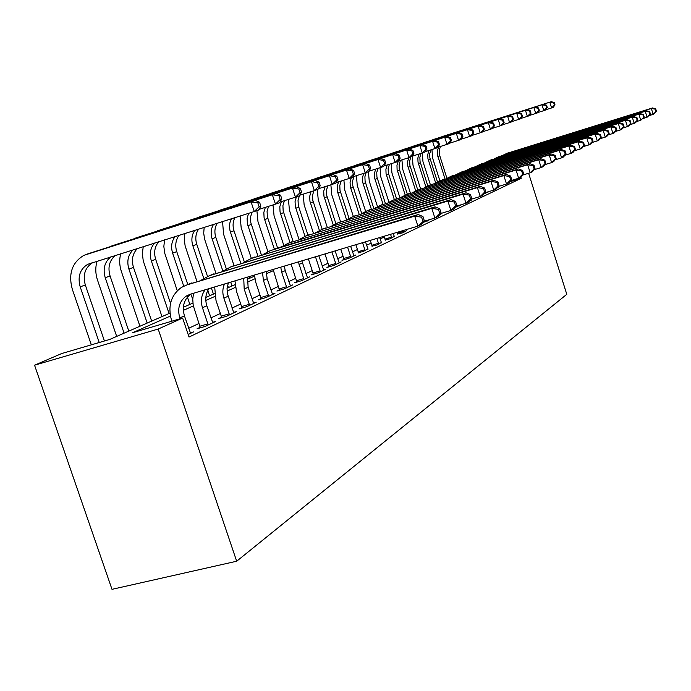 <?xml version="1.0" encoding="UTF-8"?>
<svg xmlns="http://www.w3.org/2000/svg" width="691" height="691" viewBox="0 0 691 691"><rect width="100%" height="100%" fill="white"/><g stroke="black" fill="none" stroke-linecap="round" stroke-linejoin="round"><path stroke-width="1.04" d="M169.969 313.109L109.809 339.411L61.758 353.516L34.55 365.202L111.994 589.337L236.676 561.23L566.793 294.323L528.624 173.26M170.409 316.055L132.672 332.699L182.631 318.033L189.032 337.044L521.213 178.321L509.828 181.776M384.343 236.987L380.11 238.956M371.188 243.12L366.601 245.262M357.437 249.537L352.47 251.852M343.064 256.249L337.683 258.754M328.009 263.271L322.179 265.992M312.228 270.63L305.914 273.576M295.67 278.361L288.829 281.548M278.274 286.471L270.863 289.935M259.971 295.014L251.939 298.762M240.701 304.005L231.986 308.074M220.369 313.489L210.91 317.903M198.896 323.509L188.626 328.303M188.168 334.479L193.54 331.93L190.293 332.872M199.967 327.396L197.073 328.761L205.167 326.42L215.601 321.47L212.534 322.36M221.405 317.273L218.676 318.56L226.588 316.262L236.46 311.581L233.567 312.427M241.712 307.685L239.121 308.912L246.868 306.649L256.214 302.217L253.476 303.021M260.956 298.598L258.503 299.756L266.087 297.536L274.958 293.338L272.358 294.098M279.233 289.97L276.901 291.066L284.321 288.89L292.751 284.899L290.289 285.625M296.603 281.764L294.392 282.818L301.656 280.676L309.68 276.875L307.34 277.566M313.144 273.956L311.028 274.958L318.154 272.85L325.798 269.231L323.569 269.887M328.899 266.519L326.886 267.469L333.874 265.404L341.155 261.949L339.031 262.58M343.937 259.419L342.01 260.326L348.869 258.296L355.822 254.996L353.792 255.601M358.292 252.638L363.181 251.507L367.888 248.933M372.026 246.151L376.863 245.02L381.372 242.558M385.163 239.95L389.957 238.818L394.276 236.46M397.748 234.007L402.499 232.867L406.636 230.613M408.459 228.954L414.704 227.089M422.65 222.727L429.862 219.626M438.776 215.67L440.789 214.46M441.912 213.156L447.846 211.368M455.144 207.421L461.398 204.709M469.483 201.116L471.124 200.105M484.071 193.782L489.53 191.398M496.915 188.107L498.246 187.27M521.213 178.321L520.867 177.216M182.631 318.033L158.179 329.046L236.676 561.23M183.357 307.253L192.893 303.09M205.832 297.432L214.556 293.615M227.071 288.147L235.07 284.649M247.188 279.345L254.513 276.15M34.55 365.202L158.179 329.046M273.325 270.665L266.208 273.8M254.875 278.801L247.145 282.213M235.45 287.37L227.037 291.084M214.953 296.404L205.797 300.447M193.307 305.958L183.331 310.354M190.569 333.338L184.428 315.847C181.863 306.545 183.987 299.315 190.802 294.141L192.754 299.289M180.075 318.784L179.79 317.929C177.207 308.575 179.332 301.302 186.173 296.111L190.094 294.297L417.908 226.13L414.686 216.128L186.941 284.899L181.422 287.413C170.919 295.178 167.628 306.156 171.541 320.348L171.834 321.203M424.248 220.524L421.389 224.471L417.908 226.13L424.248 220.524L422.961 216.533L421.579 217.173L422.866 221.172M421.579 217.173L414.686 216.128L418.185 214.538L187.511 284.666M418.185 214.538L422.961 216.533M260.853 206.168L259.583 202.308L257.847 202.895L259.125 206.756L260.853 206.168L258.598 210.029L254.262 211.541L251.058 201.867L83.87 255.359C72.028 262.528 68.176 273.835 72.322 289.296L91.324 344.835M99.219 342.52L80.199 286.851C77.461 276.642 79.966 269.136 87.722 264.325L254.262 211.541L259.125 206.756M104.427 340.991L85.321 284.986C82.6 274.828 85.097 267.365 92.827 262.571L93.086 262.45M257.847 202.895L251.058 201.867L255.42 200.416L91.298 252.716M255.42 200.416L259.583 202.308M212.793 322.801L206.851 305.785C204.899 299.419 205.607 293.701 208.984 288.639M200.027 327.905L199.82 326.238L207.879 323.898L202.472 307.754C200.407 300.956 201.297 294.962 205.149 289.788M207.879 323.898L208.034 325.064M193.54 293.26L192.754 299.203L193.195 305.31L199.82 326.238M440.996 212.647L439.752 208.777L438.448 209.373L439.692 213.251L440.996 212.647L438.172 216.499L434.889 218.054L431.78 208.354L209.546 275.605L201.504 280.002M423.574 221.448L434.889 218.054L439.692 213.251M438.448 209.373L431.78 208.354L435.071 206.851L209.952 275.441M435.071 206.851L439.752 208.777M233.8 312.842L227.304 293.364L227.045 288.432L228.367 282.844M221.474 317.748L221.258 316.15L229.153 313.852L223.901 298.141C222.321 293.165 222.519 288.458 224.489 284.001M229.153 313.852L229.3 314.975M214.668 286.938L216.015 300.473L221.258 316.15M456.768 205.218L455.568 201.461L454.341 202.031L455.542 205.797L456.768 205.218L453.978 208.993L450.886 210.453L447.872 201.038L230.906 266.83L223.158 271.019M440.253 213.657L450.886 210.453L455.542 205.797M454.341 202.031L447.872 201.038L450.981 199.621L231.157 266.726M450.981 199.621L455.568 201.461M253.701 303.409L248.121 287.275L247.533 277.108M241.772 308.134L241.565 306.588L249.287 304.342L244.191 289.037L243.733 278.24M249.287 304.342L249.434 305.431M234.957 280.866L236.477 291.326L241.565 306.588M471.651 198.222L470.485 194.568L469.327 195.104L470.493 198.766L471.651 198.222L468.895 201.902L465.976 203.292L463.056 194.128L251.127 258.52L243.647 262.52M455.965 206.307L465.976 203.292L470.493 198.766M469.327 195.104L463.056 194.128L465.993 192.798L251.239 258.469M465.993 192.798L470.485 194.568M97.094 261.181C95.237 267.322 95.375 273.627 97.517 280.114L116.684 336.405M124.086 333.166L105.231 277.722C102.726 268.851 104.617 261.889 110.888 256.827M128.802 331.101L110.068 275.959C107.615 267.339 109.394 260.49 115.388 255.402M281.807 198.956L280.572 195.208L278.939 195.76L280.175 199.518L281.807 198.956L279.553 202.731L275.459 204.156L272.358 194.758L108.72 247.162M258.995 209.356L275.459 204.156L280.175 199.518M278.939 195.76L272.358 194.758L276.469 193.385L116.019 244.536M276.469 193.385L280.572 195.208M120.778 253.701C119.172 259.488 119.37 265.396 121.357 271.433L139.936 326.238M147.183 323.068L128.906 269.084C126.634 261.302 128.051 254.875 133.138 249.797M151.657 321.116L133.493 267.417C131.264 259.807 132.594 253.476 137.5 248.423M301.57 192.15L300.378 188.505L298.832 189.032L300.032 192.685L301.57 192.15L299.324 195.838L295.454 197.185L292.457 188.056L132.465 239.293M279.924 202.1L295.454 197.185L300.032 192.685M298.832 189.032L292.457 188.056L296.344 186.76L139.401 236.797M296.344 186.76L300.378 188.505M143.244 246.609L142.346 253.64L143.253 260.853L161.97 316.608M169.079 313.498L151.346 260.904C149.265 253.942 150.344 247.983 154.585 243.025M170.522 303.349L155.691 259.324C153.652 252.5 154.672 246.627 158.766 241.703M320.253 185.724L319.095 182.174L317.635 182.674L318.793 186.225L320.253 185.724L318.015 189.325L314.353 190.604L311.451 181.716L154.957 231.83M299.687 195.242L314.353 190.604L318.793 186.225M317.635 182.674L311.451 181.716L315.122 180.489L161.564 229.464M315.122 180.489L319.095 182.174M272.565 294.47L267.158 278.741L266.216 271.52M261.017 299.022L260.809 297.536L268.367 295.316L263.426 280.408L262.528 272.617M268.367 295.316L268.523 296.387M254.426 275.044L255.877 282.654L260.809 297.536M485.721 191.606L484.59 188.047L483.484 188.557L484.624 192.124L485.721 191.606L482.992 195.208L480.236 196.512L477.403 187.606L270.276 250.643L263.064 254.469M470.796 199.362L480.236 196.512L484.624 192.124M483.484 188.557L477.403 187.606L480.176 186.345L273.99 249.114M480.176 186.345L484.59 188.047M164.57 239.872L163.845 246.471L164.734 253.208L177.267 290.747M189.852 304.411L186.916 295.662M183.72 286.152L172.629 253.139C170.729 246.851 171.558 241.323 175.117 236.538M187.805 284.545L176.758 251.636C174.883 245.469 175.669 240.019 179.116 235.277M337.942 179.634L336.819 176.179L335.429 176.654L336.56 180.109L337.942 179.634L335.705 183.158L332.241 184.367L329.426 175.721L176.291 224.765M318.361 188.764L332.241 184.367L336.56 180.109M335.429 176.654L329.426 175.721L332.907 174.555L182.588 222.502M332.907 174.555L336.819 176.179M290.479 285.97L285.228 270.63L284.329 266.095M279.294 290.367L279.086 288.933L286.489 286.756L281.686 272.219L280.753 267.167M286.489 286.756L286.635 287.793M273.126 269.447L279.086 288.933M499.032 185.343L497.935 181.88L496.889 182.364L497.995 185.827L499.032 185.343L496.345 188.868L493.728 190.103L490.973 181.431L288.458 243.172L281.487 246.834M484.814 192.806L493.728 190.103L497.995 185.827M496.889 182.364L490.973 181.431L493.607 180.239L288.397 243.189M493.607 180.239L497.935 181.88M184.851 233.463L184.272 239.656L185.145 245.936L196.935 281.375M209.598 295.783L207.827 290.505M203.75 278.318L192.858 245.763C191.105 240.062 191.735 234.914 194.75 230.336M213.424 294.107L211.36 287.931M207.49 276.348L196.78 244.338C195.061 238.732 195.657 233.662 198.567 229.136M354.708 173.864L353.619 170.504L352.306 170.945L353.395 174.313L354.708 173.864L352.488 177.311L349.205 178.459L346.467 170.029L196.546 218.045M336.051 182.623L349.205 178.459L353.395 174.313M352.306 170.945L346.467 170.029L349.767 168.932L199.06 217.052M349.767 168.932L353.619 170.504M307.521 277.894L301.855 260.853M296.664 282.144L296.456 280.753L303.712 278.62L298.4 261.889M303.712 278.62L303.859 279.63M291.092 264.074L296.456 280.753M511.651 179.41L510.58 176.032L509.595 176.49L510.666 179.867L511.651 179.41L508.999 182.856L506.52 184.031L503.843 175.583L305.733 236.072L298.996 239.578M498.081 186.587L506.52 184.031L510.666 179.867M509.595 176.49L503.843 175.583L506.339 174.443L305.621 236.106M506.339 174.443L510.58 176.032M204.156 227.365L203.715 233.161L204.562 239.017L215.903 273.213M228.384 287.568L227.581 285.176M222.882 271.097L212.094 238.749C210.487 233.549 210.954 228.773 213.502 224.42M232.029 285.979L230.742 282.127M226.311 268.816L215.834 237.384C214.253 232.28 214.694 227.572 217.155 223.262M370.626 168.388L369.564 165.106L368.32 165.529L369.383 168.811L370.626 168.388L368.424 171.765L365.297 172.854L362.637 164.631L215.817 211.662M352.816 176.801L365.297 172.854L369.383 168.811M368.32 165.529L362.637 164.631L365.772 163.586L218.244 210.703M365.772 163.586L369.564 165.106M323.733 270.207L318.827 255.774M313.196 274.318L312.997 272.971L320.106 270.881L315.476 256.776M320.106 270.881L320.253 271.865M308.376 258.9L312.997 272.971M523.623 173.769L522.586 170.487L521.653 170.919L522.69 174.21L523.623 173.769L521.014 177.146L518.656 178.261L516.056 170.029L322.17 229.308L315.649 232.686M510.658 180.688L518.656 178.261L522.69 174.21M521.653 170.919L516.056 170.029L518.423 168.95L322.006 229.36M518.423 168.95L522.586 170.487M222.554 221.552L223.582 234.206L234.016 265.551M240.831 263.375L230.423 232.064C228.946 227.313 229.274 222.882 231.425 218.753M249.753 278.231L249.209 276.607M244.346 261.967L233.981 230.768C232.53 226.104 232.841 221.733 234.914 217.648M385.759 163.18L384.723 159.975L383.54 160.381L384.576 163.586L385.759 163.18L383.565 166.488L380.603 167.516L378.012 159.5L234.171 205.581M368.735 171.282L380.603 167.516L384.576 163.586M383.54 160.381L378.012 159.5L380.991 158.507L236.512 204.657M380.991 158.507L384.723 159.975M339.195 262.882L335.109 250.902M328.951 266.856L328.761 265.56L335.722 263.496L331.913 251.861M335.722 263.496L335.869 264.454M324.951 253.942L328.761 265.56M535.015 168.414L534.005 165.209L533.107 165.624L534.117 168.837L535.015 168.414L532.433 171.722L530.187 172.785L527.656 164.752L337.83 222.873L331.525 226.112M522.603 175.091L530.187 172.785L534.117 168.837M533.107 165.624L527.656 164.752L529.911 163.724L337.623 222.934M529.911 163.724L534.005 165.209M240.114 216.007L241.185 227.788L251.351 258.425M257.95 256.024L247.413 223.91L247.11 218.442L248.57 213.338M261.405 254.97L250.816 222.692L250.505 217.32L251.904 212.284M400.158 158.222L399.156 155.095L398.025 155.475L399.035 158.61L400.158 158.222L397.99 161.461L395.157 162.445L392.635 154.62L251.662 199.785M383.876 166.021L395.157 162.445L399.035 158.61M398.025 155.475L392.635 154.62L395.477 153.67L253.934 198.896M395.477 153.67L399.156 155.095M353.947 255.886L350.639 246.255M343.988 259.738L343.79 258.486L350.622 256.456L347.59 247.162M350.622 256.456L350.769 257.389M340.767 249.209L343.79 258.486M545.847 163.318L544.862 160.191L544.016 160.58L545 163.715L545.847 163.318L543.299 166.557L541.165 167.567L538.704 159.725L352.764 216.732L346.649 219.85M533.953 169.761L541.165 167.567L545 163.715M544.016 160.58L538.704 159.725L540.846 158.749L352.522 216.81M540.846 158.749L544.862 160.191M256.897 210.625L257.993 221.673L267.875 251.533M274.301 249.019L264.1 217.829L263.841 212.405L265.353 207.352M277.601 248.017L267.357 216.68L267.08 211.334L268.54 206.341M413.883 153.497L412.907 150.448L411.827 150.811L412.812 153.868L413.883 153.497L411.732 156.676L409.037 157.608L406.576 149.973L268.358 194.249M398.284 161.02L409.037 157.608L412.812 153.868M411.827 150.811L406.576 149.973L409.288 149.066L270.552 193.394M409.288 149.066L412.907 150.448M368.035 249.209L365.479 241.815M358.344 252.949L358.154 251.723L364.857 249.727L362.568 242.688M364.857 249.727L365.003 250.643M355.865 244.692L358.154 251.723M556.169 158.464L555.21 155.406L554.398 155.777L555.365 158.844L556.169 158.464L553.655 161.634L551.625 162.601L549.224 154.939L367.016 210.876L361.099 213.873M544.767 164.691L551.625 162.601L555.365 158.844M554.398 155.777L549.224 154.939L551.263 154.015L366.748 210.962M551.263 154.015L555.21 155.406M273.014 204.925L274.059 215.825L283.759 245.253M289.995 242.541L280.054 212.033L279.82 206.635L281.392 201.634M293.088 241.384L283.163 210.928L282.921 205.616L284.433 200.675M426.978 148.988L426.027 146.008L425 146.354L425.958 149.342L426.978 148.988L424.844 152.106L422.27 153.005L419.878 145.533L284.312 188.963M412.017 156.252L422.27 153.005L422.97 161.59L430.415 184.808M425 146.354L419.878 145.533L422.46 144.669L286.437 188.133M422.46 144.669L426.027 146.008M425.958 149.342L422.27 153.005M381.51 242.826L379.661 237.574M372.069 246.445L371.879 245.262L378.461 243.301L376.871 238.404M378.461 243.301L378.608 244.199M370.29 240.373L371.879 245.262M566.015 153.825L565.083 150.845L564.305 151.199L565.247 154.188L566.015 153.825L563.536 156.943L561.602 157.859L559.252 150.379L380.646 205.27L374.902 208.164M555.063 159.854L561.602 157.859L565.247 154.188M564.305 151.199L559.252 150.379L561.204 149.489L380.344 205.365M561.204 149.489L565.083 150.845M288.449 199.405L289.425 210.228L299.056 239.535M304.999 236.305L295.333 206.592L295.057 201.582L296.379 196.866M307.944 235.156L298.296 205.486L298.046 200.399L299.445 195.639M439.485 144.687L438.552 141.767L437.576 142.104L438.509 145.024L439.485 144.687L437.368 147.736L434.907 148.6L432.575 141.292L299.566 183.91M425.12 151.7L434.907 148.6L438.509 145.024M437.576 142.104L432.575 141.292L435.045 140.472L301.63 183.106M435.045 140.472L438.552 141.767M394.406 236.711L393.231 233.506M385.207 240.235L385.025 239.077L391.477 237.151L390.562 234.309M391.477 237.151L391.624 238.024M384.101 236.244L385.025 239.077M575.422 149.403L574.506 146.483L573.772 146.829L574.687 149.748L575.422 149.403L572.977 152.461L571.12 153.342L568.831 146.017L393.689 199.906L388.117 202.696M564.893 155.242L571.12 153.342L574.687 149.748M573.772 146.829L568.831 146.017L570.697 145.17L393.352 200.019M570.697 145.17L574.506 146.483M303.219 194.128L304.135 204.864L313.481 233.351M319.38 230.388L309.939 201.28L309.698 196.304L311.054 191.649M322.205 229.3L312.798 200.269L312.539 195.363L313.852 190.759M451.439 140.567L450.532 137.716L449.591 138.036L450.506 140.895L451.439 140.567L449.34 143.564L446.991 144.384L444.71 137.241L314.172 179.073M437.636 147.356L446.991 144.384L450.506 140.895M449.591 138.036L444.71 137.241L447.077 136.455L316.167 178.295M447.077 136.455L450.532 137.716M406.757 230.854L406.23 229.619M397.791 234.275L397.61 233.152L403.95 231.26L403.674 230.388M403.95 231.26L404.097 232.116M397.325 232.28L397.61 233.152M584.413 145.179L583.515 142.32L582.815 142.648L583.705 145.507L584.413 145.179L581.995 148.168L580.224 149.014L577.996 141.854L406.17 194.776L400.763 197.471M574.273 150.837L580.224 149.014L583.705 145.507M582.815 142.648L577.996 141.854L579.775 141.042L405.816 194.888M579.775 141.042L583.515 142.32M317.307 189.576L318.24 199.725L327.292 227.408M333.243 224.938L323.941 196.184L323.725 191.243L325.133 186.622M335.852 223.59L326.679 195.216L326.454 190.336L327.81 185.775M462.884 136.628L461.994 133.838L461.096 134.149L461.985 136.939L462.884 136.628L460.802 139.573L458.548 140.359L456.328 133.372L328.165 174.434M449.599 143.201L458.548 140.359L461.985 136.939M461.096 134.149L456.328 133.372L458.591 132.612L330.108 173.683M458.591 132.612L461.994 133.838M593.008 141.128L592.144 138.338L591.461 138.649L592.334 141.448L593.008 141.128L590.632 144.074L588.939 144.877L586.754 137.872L418.141 189.852L412.89 192.461M583.247 146.622L588.939 144.877L592.334 141.448M591.461 138.649L586.754 137.872L588.464 137.094L417.761 189.982L409.841 165.14L409.668 160.934L410.851 156.978M588.464 137.094L592.144 138.338M330.877 184.799L331.775 194.802L340.559 221.751M346.588 219.868L337.372 191.303L337.191 186.38L338.633 181.802M349.015 218.321L339.998 190.371L339.799 185.516L341.207 180.99M473.845 132.862L472.972 130.124L472.117 130.418L472.981 133.156L473.845 132.862L471.78 135.747L469.621 136.498L467.444 129.658L341.579 169.986M461.052 139.219L469.621 136.498L472.981 133.156M472.117 130.418L467.444 129.658L469.621 128.932L343.47 169.26M469.621 128.932L472.972 130.124M427.401 220.299L427.522 221.008M601.248 137.25L600.401 134.52L599.753 134.814L600.6 137.561L601.248 137.25L598.907 140.143L597.274 140.912L595.141 134.054L429.621 185.136L424.516 187.65M591.833 142.579L597.274 140.912L600.6 137.561M599.753 134.814L595.141 134.054L596.782 133.311L429.223 185.266M596.782 133.311L600.401 134.52M343.911 180.135L344.757 190.068L353.36 216.49M359.225 214.452L350.285 186.7L350.069 182.07L351.322 177.717M361.704 213.441L352.79 185.715L352.617 180.895L354.06 176.412M484.348 129.243L483.501 126.565L482.681 126.842L483.527 129.528L484.348 129.243L482.309 132.076L480.236 132.802L478.112 126.099L354.466 165.719M472.022 135.41L480.236 132.802L483.527 129.528M482.681 126.842L478.112 126.099L480.193 125.408L356.297 165.019M480.193 125.408L483.501 126.565M440.893 214.668L440.435 213.597M609.151 133.536L608.313 130.858L607.691 131.143L608.529 133.829L609.151 133.536L606.836 136.377L605.273 137.112L603.191 130.4L440.651 180.601L435.684 183.037L427.919 158.55L427.789 154.369L429.042 150.457M600.064 138.718L605.273 137.112L608.529 133.829M607.691 131.143L603.191 130.4L604.755 129.683L440.227 180.74M604.755 129.683L608.313 130.858M356.444 175.652L357.247 185.525L365.634 211.36M371.369 209.252L362.68 182.199L362.473 177.63L363.742 173.346M373.822 208.492L365.107 181.336L364.891 176.81L366.135 172.56M494.436 125.771L493.607 123.153L492.813 123.421L493.642 126.047L494.436 125.771L492.415 128.561L490.429 129.252L488.347 122.687L366.843 161.616M482.543 131.756L490.429 129.252L493.642 126.047M492.813 123.421L488.347 122.687L490.342 122.013L368.623 160.934M490.342 122.013L493.607 123.153M616.726 129.977L615.914 127.343L615.318 127.619L616.13 130.254L616.726 129.977L614.446 132.758L612.943 133.467L610.904 126.885L451.24 176.248L446.412 178.606M607.95 135.004L612.943 133.467L616.13 130.254M615.318 127.619L610.904 126.885L612.407 126.203L450.808 176.386M612.407 126.203L615.914 127.343M368.433 171.739L369.244 181.154L377.485 206.566M383.056 204.277L374.591 177.863L374.41 173.32L375.723 169.062M385.414 203.534L376.923 177.034L376.742 172.551L378.003 168.345M504.119 122.437L503.307 119.871L502.547 120.122L503.359 122.704L504.119 122.437L502.115 125.175L500.206 125.84L498.168 119.405L378.737 157.678M492.64 128.25L500.206 125.84L503.359 122.704M502.547 120.122L498.168 119.405L500.094 118.766L380.473 157.012M500.094 118.766L503.307 119.871M459.204 205.331L459.316 205.935M624.008 126.548L623.204 123.974L622.634 124.242L623.429 126.816L624.008 126.548L621.753 129.286L620.311 129.968L618.315 123.516L461.433 172.059L456.725 174.339M615.517 131.445L620.311 129.968L623.429 126.816M622.634 124.242L618.315 123.516L619.758 122.86L460.983 172.206M619.758 122.86L623.204 123.974M380.015 167.706L380.801 176.948L388.947 202.126M394.354 199.639L386.062 173.691L385.906 169.174L387.245 164.959M396.565 198.758L388.307 172.897L388.143 168.431L389.448 164.259M513.422 119.232L512.627 116.71L511.901 116.96L512.696 119.483L513.422 119.232L511.444 121.927L509.604 122.566L507.617 116.252L390.182 153.886M502.331 124.881L509.604 122.566L512.696 119.483M511.901 116.96L507.617 116.252L509.457 115.639L391.875 153.238M509.457 115.639L512.627 116.71M471.219 200.295L470.813 199.362M630.995 123.257L630.218 120.735L629.665 120.985L630.451 123.516L630.995 123.257L628.775 125.952L627.393 126.608L625.433 120.277L471.236 168.025L466.658 170.236M622.79 128.025L627.393 126.608L630.451 123.516M629.665 120.985L625.433 120.277L626.823 119.647L470.77 168.181M626.823 119.647L630.218 120.735M391.184 163.707L391.927 172.888L399.934 197.721M405.211 195.104L397.1 169.675L396.971 165.184L398.344 161.003M407.353 194.292L399.268 168.906L399.122 164.467L400.46 160.329M522.379 116.157L521.601 113.678L520.893 113.92L521.67 116.399L522.379 116.157L520.418 118.8L518.647 119.413L516.695 113.22L401.212 150.232M511.651 121.642L518.647 119.413L521.67 116.399M520.893 113.92L516.695 113.22L518.475 112.633L402.853 149.61M518.475 112.633L521.601 113.678M637.724 120.096L636.964 117.617L636.428 117.859L637.197 120.346L637.724 120.096L635.53 122.739L634.2 123.369L632.282 117.168L480.686 164.147L476.22 166.289M629.777 124.734L634.2 123.369L637.197 120.346M636.428 117.859L632.282 117.168L633.621 116.554L480.202 164.303M633.621 116.554L636.964 117.617M401.946 159.863L402.646 168.984L410.445 193.212M415.697 190.811L407.759 165.892L407.586 161.668L408.778 157.695M530.999 113.186L530.23 110.759L529.556 110.992L530.317 113.419L530.999 113.186L529.056 115.794L527.354 116.382L525.445 110.301L411.827 146.717M520.617 118.524L527.354 116.382L530.317 113.419M529.556 110.992L525.445 110.301L527.147 109.731L413.434 146.112M527.147 109.731L530.23 110.759M487.57 191.968L487.665 192.495M644.202 117.047L643.451 114.62L642.941 114.853L643.692 117.289L644.202 117.047L640.756 120.26L638.873 114.17L489.789 160.407L485.436 162.489M636.497 121.573L640.756 120.26L643.692 117.289M642.941 114.853L638.873 114.17L640.16 113.583L489.297 160.562M640.16 113.583L643.451 114.62M412.328 156.157L412.993 165.218L420.586 188.859M425.846 186.795L418.02 162.152L417.865 157.954L419.091 154.007M427.772 185.819L420.033 161.435L419.869 157.289L421.061 153.385M539.3 110.327L538.548 107.943L537.9 108.167L538.643 110.551L539.3 110.327L537.373 112.892L535.732 113.462L533.867 107.494L422.071 143.322M529.254 115.527L535.732 113.462L538.643 110.551M537.9 108.167L533.867 107.494L535.508 106.941L423.635 142.735M535.508 106.941L538.548 107.943M498.323 187.442L497.995 186.691M650.438 114.119L649.704 111.726L649.212 111.951L649.946 114.343L650.438 114.119L647.061 117.263L645.221 111.277L498.565 156.797L494.324 158.818M642.976 118.524L647.061 117.263L649.946 114.343M649.212 111.951L645.221 111.277L646.465 110.715L498.064 156.961M646.465 110.715L649.704 111.726M437.489 181.923L429.862 157.859L429.724 153.73L430.942 149.852M547.298 107.571L546.572 105.231L545.942 105.447L546.676 107.796L547.298 107.571L545.398 110.094L543.817 110.646L541.977 104.782L431.953 140.048M537.572 112.633L543.817 110.646L546.676 107.796M545.942 105.447L541.977 104.782L543.567 104.255L433.473 139.478M543.567 104.255L546.572 105.231M656.45 111.286L655.733 108.945L655.258 109.161L655.975 111.51L656.45 111.286L653.15 114.369L651.345 108.496L507.039 153.307L502.901 155.276M649.203 115.587L653.15 114.369L655.975 111.51M655.258 109.161L651.345 108.496L652.537 107.951L506.529 153.48M652.537 107.951L655.733 108.945M431.944 149.532L432.601 158.075L439.899 180.852M445.056 179.021L437.481 155.078L437.368 150.914L438.655 147.036M446.904 178.269L439.355 154.404L439.234 150.292L440.487 146.449M555.02 104.92L554.303 102.622L553.69 102.821L554.415 105.127L555.02 104.92L553.137 107.399L551.608 107.934L549.811 102.173L441.489 136.896M545.588 109.852L551.608 107.934L554.415 105.127M553.69 102.821L549.811 102.173L551.34 101.663L442.974 136.334M551.34 101.663L554.303 102.622M179.79 317.929L184.428 315.847M186.941 284.899L191.571 282.999M80.199 286.851L85.321 284.986M86.634 254.262L91.748 252.569M202.472 307.754L206.851 305.785M209.546 275.605L213.916 273.809M223.901 298.141L228.047 296.284M230.906 266.83L235.044 265.128M244.191 289.037L248.121 287.275M251.127 258.52L255.039 256.905M105.231 277.722L110.068 275.959M111.622 245.987L116.459 244.389M128.906 269.084L133.493 267.417M135.263 238.17L139.841 236.65M151.346 260.904L155.691 259.324M157.652 230.759L161.988 229.326M263.426 280.408L267.158 278.741M172.629 253.139L176.758 251.636M178.891 223.729L183.003 222.364M281.686 272.219L285.228 270.63M288.458 243.172L291.982 241.72M192.858 245.763L196.78 244.338M299.039 264.437L302.408 262.925M305.733 236.072L309.084 234.69M212.094 238.749L215.834 237.384M315.562 257.026L317.419 256.197M322.17 229.308L325.357 227.995M230.423 232.064L233.981 230.768M337.83 222.873L340.87 221.621M247.896 225.689L251.299 224.454M352.764 216.732L355.666 215.54M264.584 219.608L267.832 218.425M367.016 210.876L369.797 209.736M280.529 213.795L283.63 212.664M380.646 205.27L383.298 204.182M295.774 208.233L298.745 207.153M393.689 199.906L396.228 198.861M310.38 202.912L313.23 201.867M406.17 194.776L408.606 193.774M324.381 197.807L327.111 196.805M418.141 189.852L420.474 188.893M337.804 192.91L340.421 191.951M429.621 185.136L431.866 184.212M350.691 188.211L353.213 187.287M440.651 180.601L442.801 179.72M363.077 183.694L365.496 182.813M451.24 176.248L453.313 175.393M374.988 179.349L377.312 178.503M461.433 172.059L463.428 171.238M386.45 175.169L388.688 174.348M471.236 168.025L473.154 167.239M397.489 171.143L399.64 170.357M480.686 164.147L482.534 163.387M408.122 167.265L410.204 166.505M489.789 160.407L491.569 159.673M418.383 163.525L420.387 162.791M498.565 156.797L500.284 156.088M428.273 159.915L430.217 159.206M507.039 153.307L508.697 152.633M437.835 156.434L439.709 155.743M186.173 296.111L190.802 294.141M87.722 264.325L92.827 262.571"/></g></svg>
